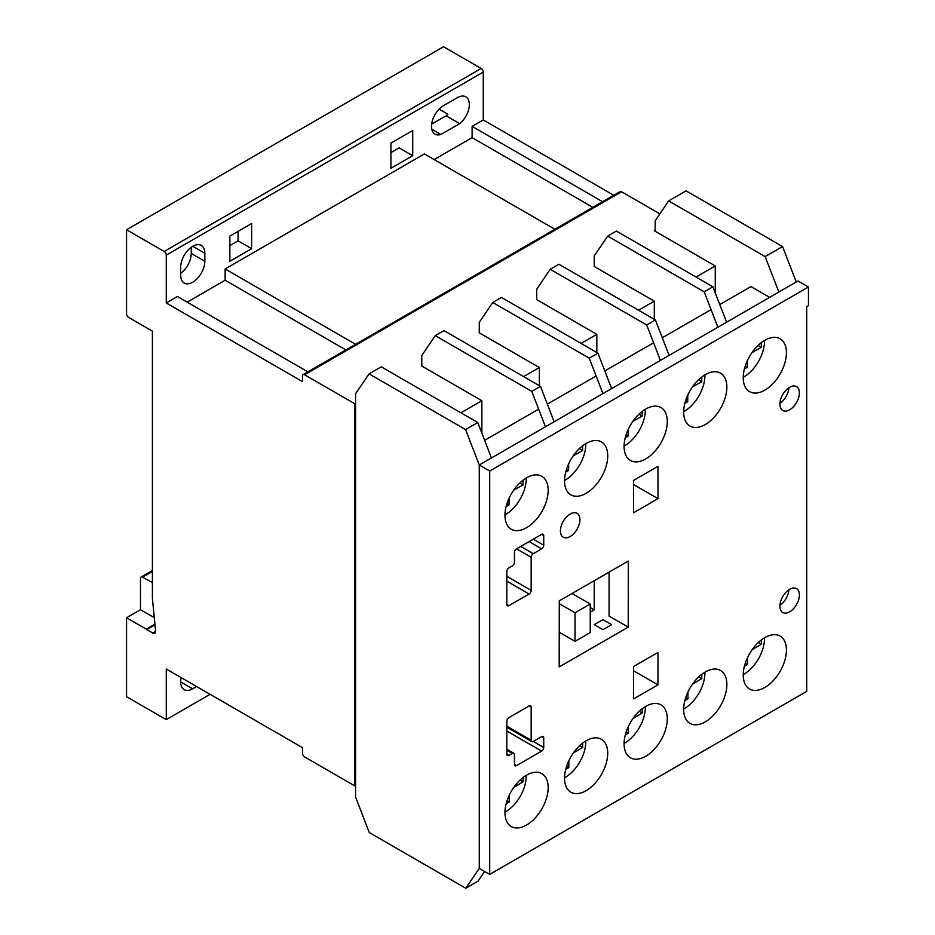 <?xml version="1.0" encoding="UTF-8"?>
<svg xmlns="http://www.w3.org/2000/svg" width="935" height="935" viewBox="0 0 935 935"><rect width="100%" height="100%" fill="white"/><g stroke="black" fill="none" stroke-linecap="round" stroke-linejoin="round"><path stroke-width="1.4" d="M764.83 687.482A30.539 17.636 120 0 0 784.781 660.566A30.539 17.636 120 0 0 780.106 636.092A30.539 17.636 120 0 0 764.83 637.612A30.539 17.636 120 0 0 744.879 664.516A30.539 17.636 120 0 0 749.554 689.001A30.539 17.636 120 0 0 764.83 687.482M705.259 424.548A30.539 17.636 120 0 0 725.221 397.632A30.539 17.636 120 0 0 720.534 373.147A30.539 17.636 120 0 0 705.259 374.666A30.539 17.636 120 0 0 685.308 401.583A30.539 17.636 120 0 0 689.995 426.056A30.539 17.636 120 0 0 705.259 424.548M645.699 756.263A30.539 17.636 120 0 0 665.65 729.347A30.539 17.636 120 0 0 660.963 704.873A30.539 17.636 120 0 0 645.699 706.392A30.539 17.636 120 0 0 625.737 733.309A30.539 17.636 120 0 0 630.424 757.782A30.539 17.636 120 0 0 645.699 756.263M586.128 790.659A30.539 17.636 120 0 0 606.079 763.743A30.539 17.636 120 0 0 601.404 739.269A30.539 17.636 120 0 0 586.128 740.777A30.539 17.636 120 0 0 566.178 767.693A30.539 17.636 120 0 0 570.853 792.167A30.539 17.636 120 0 0 586.128 790.659M526.557 527.714A30.539 17.636 120 0 0 546.519 500.798A30.539 17.636 120 0 0 541.832 476.324A30.539 17.636 120 0 0 526.557 477.843A30.539 17.636 120 0 0 506.606 504.76A30.539 17.636 120 0 0 511.293 529.233A30.539 17.636 120 0 0 526.557 527.714M526.557 825.044A30.539 17.636 120 0 0 546.519 798.139A30.539 17.636 120 0 0 541.832 773.654A30.539 17.636 120 0 0 526.557 775.173A30.539 17.636 120 0 0 506.606 802.09A30.539 17.636 120 0 0 511.293 826.563A30.539 17.636 120 0 0 526.557 825.044M705.259 721.878A30.539 17.636 120 0 0 725.221 694.962A30.539 17.636 120 0 0 720.534 670.488A30.539 17.636 120 0 0 705.259 671.996A30.539 17.636 120 0 0 685.308 698.913A30.539 17.636 120 0 0 689.995 723.386A30.539 17.636 120 0 0 705.259 721.878M570.186 536.515A13.791 7.959 120 0 0 579.197 524.36A13.791 7.959 120 0 0 577.082 513.303A13.791 7.959 120 0 0 570.186 513.993A13.791 7.959 120 0 0 561.175 526.148A13.791 7.959 120 0 0 563.279 537.204A13.791 7.959 120 0 0 570.186 536.515M789.643 409.81A13.791 7.959 120 0 0 798.654 397.656A13.791 7.959 120 0 0 796.538 386.599A13.791 7.959 120 0 0 789.643 387.289A13.791 7.959 120 0 0 780.631 399.444A13.791 7.959 120 0 0 782.747 410.488A13.791 7.959 120 0 0 789.643 409.81M788.918 387.733A13.791 7.959 -60 0 1 779.919 403.324M586.128 493.329A30.539 17.636 120 0 0 606.079 466.413A30.539 17.636 120 0 0 601.404 441.939A30.539 17.636 120 0 0 586.128 443.447A30.539 17.636 120 0 0 566.178 470.363A30.539 17.636 120 0 0 570.853 494.837A30.539 17.636 120 0 0 586.128 493.329M645.699 458.933A30.539 17.636 120 0 0 665.65 432.017A30.539 17.636 120 0 0 660.963 407.543A30.539 17.636 120 0 0 645.699 409.051A30.539 17.636 120 0 0 625.737 435.967A30.539 17.636 120 0 0 630.424 460.452A30.539 17.636 120 0 0 645.699 458.933M764.83 390.152A30.539 17.636 120 0 0 784.781 363.236A30.539 17.636 120 0 0 780.106 338.762A30.539 17.636 120 0 0 764.83 340.27A30.539 17.636 120 0 0 744.879 367.186A30.539 17.636 120 0 0 749.554 391.66A30.539 17.636 120 0 0 764.83 390.152M789.643 611.829A13.791 7.959 120 0 0 798.654 599.674A13.791 7.959 120 0 0 796.538 588.618A13.791 7.959 120 0 0 789.643 589.295A13.791 7.959 120 0 0 780.631 601.45A13.791 7.959 120 0 0 782.747 612.507A13.791 7.959 120 0 0 789.643 611.829M788.918 589.751A13.791 7.959 -60 0 1 779.919 605.342M719.775 304.576L750.969 286.566L769.645 297.353M806.706 306.68L808.448 305.675L808.448 287.01L489.706 471.03L489.706 874.412L806.706 691.386L806.706 306.68M711.067 309.614L662.296 337.769M653.588 342.794L604.816 370.95M596.109 375.975L547.337 404.13M538.63 409.168L484.634 440.338M808.448 287.01L797.999 280.979L479.258 464.999L479.258 868.37L479.258 464.999L465.572 429.574L477.762 422.538L381.27 366.824L369.08 373.86L355.592 393.74L355.592 797.111L369.278 832.536L465.77 888.25L477.972 881.214L484.587 871.455M489.706 874.412L479.258 868.37L465.77 888.25M489.706 471.03L479.258 464.999L491.448 457.963L477.762 422.538M508.921 717.612A2.957 1.706 120 0 0 506.828 721.236L506.828 754.183A2.957 1.706 120 0 0 507.436 755.538A2.957 1.706 120 0 0 508.921 755.398L512.357 753.411A2.957 1.706 -60 0 1 513.829 753.271A2.957 1.706 -60 0 1 514.437 754.627L514.437 764.398A2.957 1.706 120 0 0 515.056 765.753A2.957 1.706 120 0 0 516.529 765.613L541.634 751.121A2.957 1.706 120 0 0 543.726 747.497L543.738 737.844A2.957 1.706 120 0 0 543.118 736.488A2.957 1.706 120 0 0 541.645 736.628L533.266 741.467A2.957 1.706 -60 0 1 531.793 741.607A2.957 1.706 -60 0 1 531.173 740.263L531.173 707.176A2.957 1.706 120 0 0 530.566 705.82A2.957 1.706 120 0 0 529.081 705.972L508.921 717.612M633.568 480.438L633.603 512.777L657.995 498.659L657.96 466.32L633.568 480.438M657.96 684.852L657.995 652.466L633.603 666.503L633.568 698.889L657.96 684.852L633.603 670.781M559.188 666.912L628.238 627.151L628.308 561.058L559.27 600.831L559.188 666.912M514.437 562.262A2.957 1.706 -60 0 1 512.357 565.885L508.921 567.861A2.957 1.706 120 0 0 506.828 571.484L506.828 604.442A2.957 1.706 120 0 0 507.436 605.798A2.957 1.706 120 0 0 508.921 605.646L529.081 594.005A2.957 1.706 120 0 0 531.173 590.382L531.173 557.295A2.957 1.706 -60 0 1 533.266 553.684L541.645 548.845A2.957 1.706 120 0 0 543.738 545.222L543.726 535.568A2.957 1.706 120 0 0 543.106 534.224A2.957 1.706 120 0 0 541.634 534.364L516.529 548.857A2.957 1.706 120 0 0 514.437 552.48L514.437 562.262M609.082 572.138L609.082 616.095L628.238 627.151M633.579 484.564L657.995 498.659M743.231 674.591A29.055 16.772 120 0 0 743.933 674.205A29.055 16.772 120 0 0 764.468 637.822M752.161 649.673L761.382 644.25L761.347 639.949M744.389 666.304L747.533 664.446L747.486 657.702M758.343 642.497L761.382 644.25M745.3 663.16L747.533 664.446M624.101 743.372A29.055 16.772 120 0 0 624.79 742.986A29.055 16.772 120 0 0 645.325 706.603M633.018 718.454L642.24 713.031L642.205 708.73M625.258 735.085L628.402 733.239L628.343 726.483M639.213 711.29L642.24 713.031M626.169 731.941L628.402 733.239M564.53 777.768A29.055 16.772 120 0 0 565.231 777.371A29.055 16.772 120 0 0 585.766 740.999M573.459 752.839L582.669 747.427L582.645 743.115M565.687 769.47L568.831 767.623L568.784 760.88M579.642 745.674L582.669 747.427M566.598 766.338L568.831 767.623M504.97 812.153A29.055 16.772 120 0 0 505.66 811.767A29.055 16.772 120 0 0 526.195 775.384M513.888 787.235L523.109 781.812L523.074 777.511M506.115 803.866L509.259 802.02L509.213 795.264M520.07 780.071L523.109 781.812M507.039 800.722L509.259 802.02M683.672 708.975A29.055 16.772 120 0 0 684.362 708.59A29.055 16.772 120 0 0 704.896 672.218M692.59 684.058L701.811 678.646L701.776 674.334M684.817 700.689L687.973 698.842L687.915 692.099M698.784 676.893L701.811 678.646M685.741 697.557L687.973 698.842M683.672 411.645A29.055 16.772 120 0 0 684.362 411.26A29.055 16.772 120 0 0 704.896 374.877M692.403 386.996L701.753 381.702L701.788 377.004M684.817 403.371L687.728 401.723L687.774 395.073M698.503 379.82L701.753 381.702M685.635 400.519L687.728 401.723M504.97 514.823A29.055 16.772 120 0 0 505.66 514.437A29.055 16.772 120 0 0 526.195 478.054M513.689 490.174L523.051 484.868L523.086 480.169M506.115 506.548L509.026 504.9L509.072 498.238M519.802 482.998L523.051 484.868M506.934 503.696L509.026 504.9M564.53 480.426A29.055 16.772 120 0 0 565.231 480.041A29.055 16.772 120 0 0 585.766 443.669M573.26 455.789L582.61 450.483L582.645 445.785M565.687 472.152L568.585 470.504L568.644 463.853M579.361 448.601L582.61 450.483M566.505 469.3L568.585 470.504M624.101 446.042A29.055 16.772 120 0 0 624.79 445.656A29.055 16.772 120 0 0 645.325 409.273M632.831 421.393L642.181 416.087L642.216 411.388M625.246 437.755L628.156 436.107L628.203 429.457M638.932 414.217L642.181 416.087M626.076 434.904L628.156 436.107M743.231 377.261A29.055 16.772 120 0 0 743.933 376.875A29.055 16.772 120 0 0 764.468 340.492M751.962 352.612L761.312 347.306L761.347 342.607M744.389 368.974L747.287 367.326L747.346 360.676M758.075 345.436L761.312 347.306M745.207 366.123L747.287 367.326M575.037 641.363L575.037 612.776L590.23 603.998L590.23 632.598L575.037 641.363L559.235 632.247M575.037 612.776L559.259 603.671M590.23 603.998L572.01 593.491M180.677 267.2A17.075 9.853 -60 0 1 192.75 246.291A17.075 9.853 -60 0 1 201.294 245.449A17.075 9.853 -60 0 1 204.823 253.256L204.823 261.309A17.075 9.853 -60 0 1 197.367 278.478A17.075 9.853 -60 0 1 184.218 283.06A17.075 9.853 -60 0 1 180.677 275.241L180.677 267.2M154.287 617.673L140.484 609.713L140.484 578.379A2.957 1.706 60 0 1 141.103 577.024A2.957 1.706 60 0 1 142.576 577.175L152.405 582.587M152.183 582.715L152.405 583.405M390.912 168.288L390.912 143.102L412.721 130.514L412.721 155.701L390.912 168.288M390.912 152.604L399.14 147.859L412.721 155.701M765.146 256.611L782.572 246.56L796.258 281.984L778.843 292.036L765.146 256.611L668.654 200.896L655.178 220.777L655.178 231.261L654.301 230.758L655.178 230.255M715.263 292.912L715.263 265.961L655.178 231.261M782.805 705.189L765.391 715.24M602.923 629.676L611.63 624.662L602.923 619.636L594.216 624.65L602.923 629.676M715.263 265.961L696.049 277.052M659.865 213.858L621.553 191.745A2.957 1.706 -120 0 0 620.08 191.593L303.08 374.619A2.957 1.706 -120 0 0 302.473 375.964L302.473 381.597L166.266 302.963L166.266 255.103A2.957 1.706 -120 0 0 164.174 251.492L126.552 229.765L126.552 313.646A3.132 1.812 -120 0 0 128.516 317.374L152.405 331.165L152.405 598.494L155.526 630.295A4.149 2.396 60 0 1 154.789 633.229A4.149 2.396 60 0 1 152.709 633.018L146.807 629.606L155 624.884M140.484 609.713L126.552 617.754L126.552 696.704L166.266 719.634L166.266 669.004L302.484 747.649L302.484 753.283A2.957 1.706 -120 0 0 304.576 756.906L354.727 785.856L354.727 403.721L304.553 374.76A2.957 1.706 -120 0 0 303.08 374.619M354.727 403.721L355.592 403.219M435.266 335.653L443.973 330.628L540.465 386.33L554.151 421.755L545.444 426.792L531.758 391.356L435.266 335.653L421.778 355.534L421.778 366.017L481.864 400.706L460.908 412.802M492.733 302.473L501.452 297.435L597.944 353.149L611.63 388.574L602.923 393.6L589.237 358.175L492.733 302.473L479.258 322.341L479.258 332.825L539.343 367.525L523.612 376.606M550.212 269.28L558.92 264.254L655.423 319.969L669.109 355.393L660.402 360.419L646.704 324.994L550.212 269.28L536.737 289.16L536.737 299.644L596.822 334.333L581.091 343.425M607.692 236.099L616.399 231.074L712.891 286.776L726.588 322.213L717.881 327.238L704.184 291.813L607.692 236.099L594.216 255.98L594.216 266.463L654.301 301.152L638.57 310.233M354.727 785.856L355.592 785.353M654.301 301.152L654.301 319.326M596.822 334.333L596.822 352.507M539.343 367.525L539.343 385.688M782.572 246.56L686.068 190.845L668.654 200.896M481.864 400.706L481.864 433.174M465.572 429.574L369.08 373.86M531.992 849.997L540.699 844.971M540.465 386.33L531.758 391.356M166.266 719.634L210.118 694.319M196.595 686.512L192.61 688.826A16.9 9.759 -60 0 1 184.16 689.656A16.9 9.759 -60 0 1 181.18 677.606M126.552 229.765L443.552 46.75L481.174 68.465A2.957 1.706 -120 0 1 483.266 72.088L483.266 119.949L472.117 126.377L472.117 137.644L434.144 159.569M457.379 97.672A16.9 9.759 -60 0 1 465.829 96.843A16.9 9.759 -60 0 1 468.809 108.892A16.9 9.759 -60 0 1 459.681 123.677L440.852 134.476A16.9 9.759 -60 0 1 434.997 134.149A16.9 9.759 -60 0 1 432.402 120.615A16.9 9.759 -60 0 1 443.447 105.713L457.379 97.672M166.266 302.963L177.416 296.524L307.872 371.85M345.845 349.924L225.136 280.231L187.164 302.157M225.136 280.231L225.136 268.976L424.397 153.936L554.852 229.25M229.835 261.286L229.835 236.099L251.644 223.512L251.644 248.698L229.835 261.286M602.572 201.703L472.117 126.377M613.722 195.263L483.266 119.949M146.807 629.606A5.365 3.097 60 0 1 146.304 629.162L126.552 617.754M154.929 624.183L146.304 629.162M355.592 344.29L225.136 268.976M592.825 207.336L472.117 137.644M431.643 124.121L446.1 115.835L459.681 123.677M446.1 115.835A16.9 9.759 120 0 0 447.9 114.21L439.134 109.138M431.783 129.24L440.852 134.476M180.677 273.382A17.075 9.853 120 0 0 191.243 253.467L191.243 247.272M229.835 245.601L238.063 240.856L238.063 231.354M238.063 240.856L251.644 248.698M589.412 816.839L598.178 811.779M590.23 612.133L594.216 609.83L590.23 607.528M594.216 609.83L594.216 580.705M597.944 353.149L589.237 358.175M646.95 783.624L655.657 778.598M655.423 319.969L646.704 324.994M713.101 745.452L704.429 750.443M712.891 286.776L704.184 291.813M541.634 534.364L543.726 535.568M533.289 539.191L543.738 545.222M529.105 541.599L541.645 548.845M520.725 546.437L533.266 553.684M516.541 548.857L531.173 557.295M506.828 576.322L531.173 590.382M506.828 581.149L529.081 594.005M506.828 604.442L508.921 605.646M529.081 705.972L531.173 707.176M506.828 726.203L531.173 740.263M541.645 736.628L543.738 737.844M533.266 741.467L543.726 747.497M506.828 731.018L541.634 751.121M514.437 764.398L516.529 765.613M506.828 750.221L512.357 753.411M506.828 754.194L508.921 755.398M142.576 577.175L152.405 571.495M304.553 374.76L621.553 191.745M166.266 255.103L483.266 72.088M152.709 633.018L155.642 631.324M164.174 251.492L481.174 68.465M192.75 246.291L204.823 253.256M191.243 253.467L204.823 261.309M180.654 681.919L192.61 688.826M506.828 727.196L531.793 741.607M506.828 749.227L513.829 753.271M141.103 577.024L152.405 570.49"/></g></svg>
